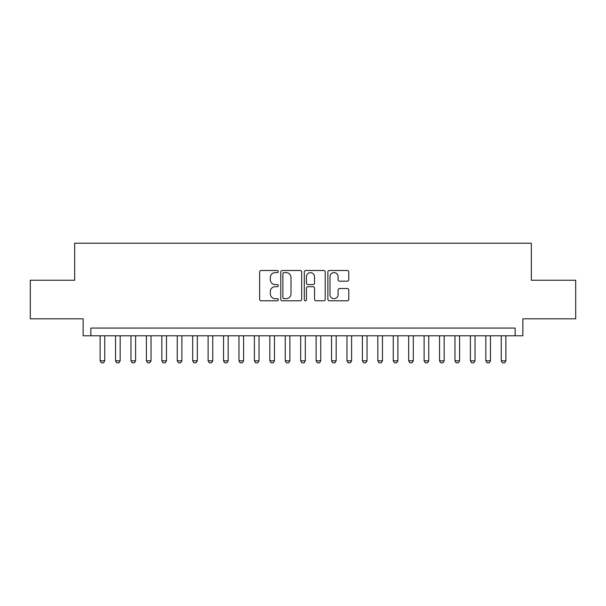 <?xml version="1.0" encoding="UTF-8"?>
<svg xmlns="http://www.w3.org/2000/svg" width="606" height="606" viewBox="0 0 606 606"><rect width="100%" height="100%" fill="white"/><g stroke="black" fill="none" stroke-linecap="round" stroke-linejoin="round"><path stroke-width="0.91" d="M278.313 271.556A1.06 1.06 0 0 0 277.253 270.496L261.163 270.496A1.515 1.515 0 0 0 259.648 272.011L259.648 299.273A1.515 1.515 0 0 0 261.163 300.788L277.253 300.788A1.06 1.06 0 0 0 278.313 299.728A1.06 1.06 0 0 0 277.253 298.667L275.169 298.667A4.848 4.848 0 0 1 270.329 293.819L270.329 291.547A4.848 4.848 0 0 1 275.169 286.706L277.253 286.706A1.06 1.06 0 0 0 278.313 285.646A1.06 1.06 0 0 0 277.253 284.585L275.169 284.585A4.848 4.848 0 0 1 270.329 279.737L270.329 277.465A4.848 4.848 0 0 1 275.169 272.617L277.253 272.617A1.06 1.06 0 0 0 278.313 271.556M347.261 281.176A1.515 1.515 0 0 0 348.776 279.661L348.776 272.011A1.515 1.515 0 0 0 347.261 270.496L329.391 270.496A1.515 1.515 0 0 0 327.876 272.011L327.876 299.273A1.515 1.515 0 0 0 329.391 300.788L347.261 300.788A1.515 1.515 0 0 0 348.776 299.273L348.776 290.032A1.515 1.515 0 0 0 347.261 288.517L339.61 288.517A1.515 1.515 0 0 0 338.095 290.032L338.095 294.614A4.053 4.053 0 0 1 334.042 298.667A4.053 4.053 0 0 1 329.997 294.614L329.997 276.669A4.053 4.053 0 0 1 334.042 272.617A4.053 4.053 0 0 1 338.095 276.669L338.095 279.661A1.515 1.515 0 0 0 339.61 281.176L347.261 281.176M515.145 335.785L522.857 335.785L522.857 318.817L575.7 318.817L575.7 280.245L531.341 280.245L531.341 243.211L74.659 243.211L74.659 280.245L30.3 280.245L30.3 318.817L83.143 318.817L83.143 335.785L515.145 335.785L515.145 328.073L90.855 328.073L90.855 335.785M301.674 272.011A1.515 1.515 0 0 0 300.159 270.496L282.29 270.496A1.515 1.515 0 0 0 280.775 272.011L280.775 299.273A1.515 1.515 0 0 0 282.29 300.788L300.159 300.788A1.515 1.515 0 0 0 301.674 299.273L301.674 272.011M305.841 270.496L323.71 270.496A1.515 1.515 0 0 1 325.225 272.011L325.225 299.273A1.515 1.515 0 0 1 323.71 300.788L316.059 300.788A1.515 1.515 0 0 1 314.544 299.273L314.544 288.214A1.515 1.515 0 0 0 313.029 286.706L307.962 286.706A1.515 1.515 0 0 0 306.447 288.214L306.447 299.728A1.06 1.06 0 0 1 305.386 300.788A1.06 1.06 0 0 1 304.326 299.728L304.326 272.011A1.515 1.515 0 0 1 305.841 270.496M283.956 272.617A1.06 1.06 0 0 0 282.896 273.677L282.896 297.607A1.06 1.06 0 0 0 283.956 298.667L286.153 298.667A4.848 4.848 0 0 0 291.001 293.819L291.001 277.465A4.848 4.848 0 0 0 286.153 272.617L283.956 272.617M314.544 276.745A4.053 4.053 0 0 0 310.499 272.692A4.053 4.053 0 0 0 306.447 276.745L306.447 283.07A1.515 1.515 0 0 0 307.962 284.585L313.029 284.585A1.515 1.515 0 0 0 314.544 283.07L314.544 276.745M100.111 335.785L100.111 360.782L104.74 360.782L104.74 335.785M104.74 360.782L103.588 362.789L101.27 362.789L100.111 360.782M115.541 335.785L115.541 360.782L120.17 360.782L120.17 335.785M120.17 360.782L119.011 362.789L116.7 362.789L115.541 360.782M130.972 335.785L130.972 360.782L135.6 360.782L135.6 335.785M135.6 360.782L134.441 362.789L132.131 362.789L130.972 360.782M146.402 335.785L146.402 360.782L151.03 360.782L151.03 335.785M151.03 360.782L149.871 362.789L147.553 362.789L146.402 360.782M161.832 335.785L161.832 360.782L166.461 360.782L166.461 335.785M166.461 360.782L165.302 362.789L162.984 362.789L161.832 360.782M177.255 335.785L177.255 360.782L181.883 360.782L181.883 335.785M181.883 360.782L180.732 362.789L178.414 362.789L177.255 360.782M192.685 335.785L192.685 360.782L197.314 360.782L197.314 335.785M197.314 360.782L196.155 362.789L193.844 362.789L192.685 360.782M208.116 335.785L208.116 360.782L212.744 360.782L212.744 335.785M212.744 360.782L211.585 362.789L209.275 362.789L208.116 360.782M223.546 335.785L223.546 360.782L228.174 360.782L228.174 335.785M228.174 360.782L227.015 362.789L224.697 362.789L223.546 360.782M238.969 335.785L238.969 360.782L243.597 360.782L243.597 335.785M243.597 360.782L242.445 362.789L240.127 362.789L238.969 360.782M254.399 335.785L254.399 360.782L259.027 360.782L259.027 335.785M259.027 360.782L257.868 362.789L255.558 362.789L254.399 360.782M269.829 335.785L269.829 360.782L274.457 360.782L274.457 335.785M274.457 360.782L273.298 362.789L270.988 362.789L269.829 360.782M285.259 335.785L285.259 360.782L289.888 360.782L289.888 335.785M289.888 360.782L288.729 362.789L286.411 362.789L285.259 360.782M300.682 335.785L300.682 360.782L305.318 360.782L305.318 335.785M305.318 360.782L304.159 362.789L301.841 362.789L300.682 360.782M316.112 335.785L316.112 360.782L320.741 360.782L320.741 335.785M320.741 360.782L319.589 362.789L317.271 362.789L316.112 360.782M331.543 335.785L331.543 360.782L336.171 360.782L336.171 335.785M336.171 360.782L335.012 362.789L332.702 362.789L331.543 360.782M346.973 335.785L346.973 360.782L351.601 360.782L351.601 335.785M351.601 360.782L350.442 362.789L348.132 362.789L346.973 360.782M362.403 335.785L362.403 360.782L367.031 360.782L367.031 335.785M367.031 360.782L365.873 362.789L363.555 362.789L362.403 360.782M377.826 335.785L377.826 360.782L382.454 360.782L382.454 335.785M382.454 360.782L381.303 362.789L378.985 362.789L377.826 360.782M393.256 335.785L393.256 360.782L397.884 360.782L397.884 335.785M397.884 360.782L396.725 362.789L394.415 362.789L393.256 360.782M408.686 335.785L408.686 360.782L413.315 360.782L413.315 335.785M413.315 360.782L412.156 362.789L409.845 362.789L408.686 360.782M424.117 335.785L424.117 360.782L428.745 360.782L428.745 335.785M428.745 360.782L427.586 362.789L425.268 362.789L424.117 360.782M439.539 335.785L439.539 360.782L444.168 360.782L444.168 335.785M444.168 360.782L443.016 362.789L440.698 362.789L439.539 360.782M454.97 335.785L454.97 360.782L459.598 360.782L459.598 335.785M459.598 360.782L458.447 362.789L456.129 362.789L454.97 360.782M470.4 335.785L470.4 360.782L475.028 360.782L475.028 335.785M475.028 360.782L473.869 362.789L471.559 362.789L470.4 360.782M485.83 335.785L485.83 360.782L490.459 360.782L490.459 335.785M490.459 360.782L489.3 362.789L486.989 362.789L485.83 360.782M501.26 335.785L501.26 360.782L505.889 360.782L505.889 335.785M505.889 360.782L504.73 362.789L502.412 362.789L501.26 360.782"/></g></svg>
